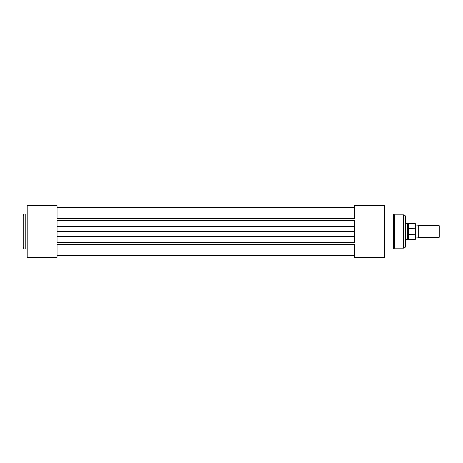 <?xml version="1.0" encoding="UTF-8"?>
<svg xmlns="http://www.w3.org/2000/svg" width="463" height="463" viewBox="0 0 463 463"><rect width="100%" height="100%" fill="white"/><g stroke="black" fill="none" stroke-linecap="round" stroke-linejoin="round"><path stroke-width="0.69" d="M415.676 225.458L416.937 226.314L418.193 225.458L418.193 237.542L416.937 236.686L415.676 237.542L415.676 239.006L415.375 228.149L415.375 223.693L415.676 223.994L415.676 228.93M439.034 225.458L439.85 226.274L439.85 236.726L439.034 237.542L439.034 225.458L418.193 225.458M405.605 223.444L407.619 223.444L407.619 231.5L408.626 228.259L415.375 228.149M408.626 234.741L407.619 231.5L407.619 239.556L415.375 239.307L415.375 234.851L408.626 234.741L408.626 228.259M408.927 234.851L408.927 228.149M415.375 234.851L415.676 234.07M415.375 223.693L408.493 223.693L408.493 228.543M408.493 234.457L408.493 239.307M384.655 249.025L393.521 249.025L393.521 213.975L394.522 214.878L394.522 248.122L403.591 248.122L403.591 214.878C404.812 215 405.484 215.671 405.605 216.892L405.605 246.108C405.484 247.329 404.812 248 403.591 248.122M384.655 218.889L354.739 218.889L354.739 205.613L384.655 205.613L384.655 257.387L354.739 257.387L354.739 244.111L384.655 244.111M23.15 247.011L23.15 215.989C23.272 214.763 23.943 214.091 25.164 213.975L25.164 249.025C23.943 248.909 23.272 248.237 23.15 247.011M27.178 244.111L57.094 244.111L57.094 257.387L27.178 257.387L27.178 205.613L57.094 205.613L57.094 218.889L27.178 218.889M57.094 255.674L354.739 255.674M57.094 246.86L354.739 246.86M57.094 242.288L57.094 220.712L354.739 220.712L354.739 242.288L57.094 242.288M57.094 231.5L354.739 231.5M57.094 216.14L354.739 216.14M57.094 244.672L354.739 244.672M57.094 236.252L354.739 236.252M57.094 226.748L354.739 226.748M57.094 218.328L354.739 218.328M408.493 223.693L407.619 223.444M405.605 239.556L407.619 239.556M418.193 237.542L439.034 237.542M415.375 239.307L415.676 239.006M384.655 213.975L393.521 213.975M394.522 214.878L403.591 214.878M393.521 249.025L394.522 248.122M27.178 249.025L25.164 249.025M27.178 213.975L25.164 213.975M57.094 207.326L354.739 207.326L57.094 207.326"/></g></svg>
